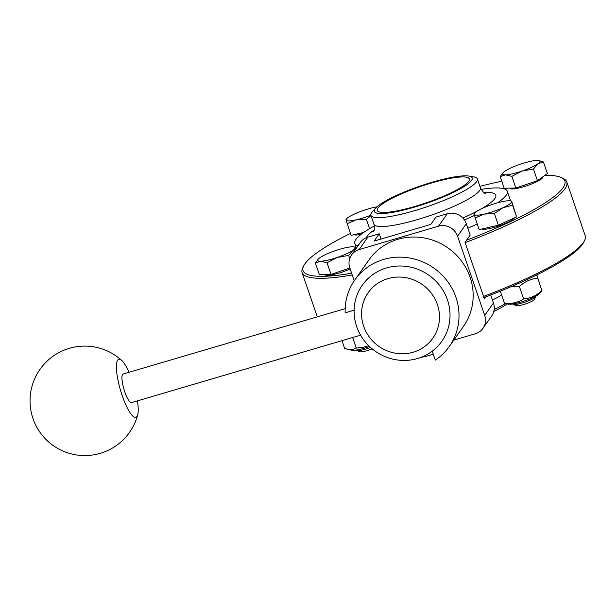 <?xml version="1.0" encoding="UTF-8"?>
<svg xmlns="http://www.w3.org/2000/svg" width="616" height="616" viewBox="0 0 616 616"><rect width="100%" height="100%" fill="white"/><g stroke="black" fill="none" stroke-linecap="round" stroke-linejoin="round"><path stroke-width="0.92" d="M465.142 242.627A139.878 24.871 -18.9 0 0 566.782 181.936L585.2 235.728A139.878 24.871 161.1 0 1 584.476 240.725L583.529 242.573A138.361 24.594 161.1 0 1 485.955 296.82A138.361 24.594 161.1 0 1 483.953 297.574M485.955 296.82L484.43 298.976L465.042 242.358L466.566 240.194A138.361 24.594 -18.9 0 0 561.268 177.547A138.361 24.594 -18.9 0 0 544.952 175.344M363.663 326.264A39.532 37.784 -144.9 0 0 429.876 341.857A39.532 37.784 -144.9 0 0 408.046 278.116A39.532 37.784 -144.9 0 0 363.663 326.264M354.131 310.195A48.656 46.5 -144.9 0 0 356.695 326.58A48.656 46.5 -144.9 0 0 432.232 351.166L435.296 360.114A57.773 55.224 35.1 0 0 449.318 346.477A57.773 55.224 35.1 0 0 447.262 281.027A57.773 55.224 35.1 0 0 383.653 259.428A57.773 55.224 35.1 0 0 354.824 279.964A57.773 55.224 35.1 0 0 345.168 312.836L354.131 310.195A48.656 46.5 35.1 0 1 423.192 271.741A48.656 46.5 35.1 0 1 432.232 351.166M129.021 372.28A30.253 7.084 73.6 0 0 121.822 360.545A30.253 7.084 73.6 0 0 116.393 367.236A30.253 7.084 73.6 0 0 122.191 395.595A30.253 7.084 73.6 0 0 137.745 414.63A30.253 7.084 73.6 0 0 137.437 400.87M345.176 308.639L123.108 374.028A14.9 3.488 73.6 0 0 122.561 374.443A14.9 3.488 73.6 0 0 124.363 390.613A14.9 3.488 73.6 0 0 131.524 402.61L360.599 335.166M466.566 240.194L470.193 235.043L466.312 223.724A15.207 14.53 35.1 0 0 447.285 213.737L435.943 217.078L430.8 224.393L374.081 241.087L379.225 233.78L381.027 239.047M354.231 280.827L349.803 267.875A15.207 14.53 35.1 0 1 351.543 254.955A15.207 14.53 35.1 0 1 359.136 249.549L438.538 226.172A15.207 14.53 35.1 0 1 457.565 236.151L484.707 315.423A15.207 14.53 35.1 0 1 482.959 328.343A15.207 14.53 35.1 0 1 475.375 333.749L453.8 340.101M490.713 294.979L493.455 302.987A15.207 14.53 35.1 0 1 491.707 315.916L482.959 328.343M351.543 254.955L360.298 242.519A15.207 14.53 35.1 0 1 367.883 237.121L379.225 233.78M433.217 354.038A57.773 55.224 35.1 0 1 421.152 357.303M449.318 346.477L463.471 326.365A57.773 55.224 -144.9 0 0 470.108 277.246A57.773 55.224 -144.9 0 0 397.805 239.324A57.773 55.224 -144.9 0 0 368.976 259.86L354.824 279.964M538.846 160.553L543.397 161.946L537.86 163.841A19.766 3.511 -18.9 0 0 538.63 160.514A19.766 3.511 -18.9 0 0 536.998 160.422A19.766 3.511 -18.9 0 0 520.358 164.218A19.766 3.511 -18.9 0 0 504.581 171.425A19.766 3.511 -18.9 0 0 503.103 172.673A19.766 3.511 -18.9 0 0 505.443 174.844A19.766 3.511 -18.9 0 0 522.083 171.055A19.766 3.511 -18.9 0 0 537.86 163.841L533.456 169.03L522.083 171.055L511.842 176.361L505.443 174.844L500.177 176.615L502.979 172.819M543.397 161.946L547.385 173.604L537.445 180.688L515.838 188.026L504.165 188.273L500.177 176.615M537.445 180.688L533.456 169.03M515.838 188.026L511.842 176.361M542.727 176.931L542.758 177.023A17.333 3.08 161.1 0 1 527.358 185.555A17.333 3.08 161.1 0 1 509.963 188.257L509.925 188.149M370.57 347.478A12.166 2.164 161.1 0 1 362.662 349.896A12.166 2.164 161.1 0 1 356.764 350.365A12.166 2.164 161.1 0 1 356.448 350.057L356.448 350.057M356.764 350.365L359.659 351.721A9.833 1.748 -18.9 0 0 364.418 351.343A9.833 1.748 -18.9 0 0 372.172 348.856M355.856 248.833L353.06 250.219L348.656 255.409L337.291 257.434L327.042 262.747L320.651 261.223A19.766 3.511 -18.9 0 0 337.291 257.434A19.766 3.511 -18.9 0 0 353.06 250.219A19.766 3.511 -18.9 0 0 353.83 246.893A19.766 3.511 -18.9 0 0 352.198 246.8A19.766 3.511 -18.9 0 0 335.558 250.596A19.766 3.511 -18.9 0 0 319.789 257.804A19.766 3.511 -18.9 0 0 318.31 259.051A19.766 3.511 -18.9 0 0 320.651 261.223L315.377 262.994L318.179 259.197M354.054 246.931L356.718 247.601M349.726 258.543L348.656 255.409M349.85 268.022L331.038 274.405L327.042 262.747M331.038 274.405L319.373 274.659L315.377 262.994M350.165 268.946A17.333 3.08 161.1 0 1 334.011 274.397A17.333 3.08 161.1 0 1 325.163 274.636L325.132 274.536M369.508 346.485A17.179 3.057 161.1 0 1 359.767 349.38A17.179 3.057 161.1 0 1 352.121 350.235L348.979 349.711L352.583 349.695L356.271 348.094L363.471 347.208L368.691 345.699M341.965 340.648L344.598 348.348L348.979 349.711M356.271 348.094L352.645 337.506M431.531 182.99A48.656 8.647 -18.9 0 0 377.269 210.449A48.656 8.647 -18.9 0 0 426.103 202.872A48.656 8.647 -18.9 0 0 469.33 178.925A48.656 8.647 -18.9 0 0 431.531 182.99M350.489 233.387A138.361 24.594 -18.9 0 0 303.773 265.704A138.361 24.594 -18.9 0 0 351.628 273.227M303.773 265.704L302.833 267.56A139.878 24.871 -18.9 0 0 302.11 272.557A139.878 24.871 -18.9 0 0 352.236 274.982M566.782 181.936A139.878 24.871 -18.9 0 0 563.147 178.432L561.268 177.547M501.755 181.22A138.361 24.594 -18.9 0 0 479.903 186.348M514.298 217.941A17.333 3.08 161.1 0 1 512.566 219.643A17.333 3.08 161.1 0 1 495.842 226.896A17.333 3.08 161.1 0 1 481.935 228.967M361.138 234.342A17.333 3.08 161.1 0 1 353.9 234.688M467.844 228.182A80.581 14.322 -18.9 0 0 477.254 223.978M510.333 200.855A80.581 14.322 -18.9 0 0 510.202 199.73L507.291 191.237A80.581 14.322 -18.9 0 0 481.104 189.389M374.374 225.926A80.581 14.322 -18.9 0 0 354.816 243.435A80.581 14.322 -18.9 0 0 357.942 245.861M464.387 219.92A80.581 14.322 -18.9 0 0 474.435 215.446M497.52 202.826A80.581 14.322 -18.9 0 0 507.291 191.237M375.914 207.869L372.572 211.488A56.256 10.002 -18.9 0 0 370.917 215.361A56.256 10.002 -18.9 0 0 427.381 206.599A56.256 10.002 -18.9 0 0 477.362 178.917A56.256 10.002 -18.9 0 0 473.673 176.869L468.822 176.061A51.698 9.194 -18.9 0 0 432.047 182.259A51.698 9.194 -18.9 0 0 375.914 207.869A51.698 9.194 -18.9 0 0 426.272 203.38A51.698 9.194 -18.9 0 0 468.822 176.061M584.476 240.725A139.878 24.871 161.1 0 1 483.552 296.419M505.366 303.657A56.256 10.002 161.1 0 1 494.163 309.494M507.137 303.95A51.698 9.194 161.1 0 1 493.786 311.457M376.954 206.853A19.766 3.511 -18.9 0 0 373.419 207.546A19.766 3.511 -18.9 0 0 354.708 213.906A19.766 3.511 -18.9 0 0 346.692 218.726A19.766 3.511 -18.9 0 0 346.092 220.035A19.766 3.511 -18.9 0 0 356.202 219.82A19.766 3.511 -18.9 0 0 370.87 215.192M371.009 215.646L366.366 219.281L356.202 219.82L347.155 223.654L346.161 219.712M369.585 228.667L366.366 219.281M363.702 232.455L351.151 235.32L347.155 223.654M504.566 303.519L500.261 291.183M504.404 303.288C511.573 304.042 517.971 302.579 523.623 298.906C530.453 298.344 536.521 295.572 541.834 290.583L536.821 274.89M536.644 274.982L541.995 290.814L539.408 293.609A17.179 3.057 161.1 0 1 538.122 294.694A17.179 3.057 161.1 0 1 522.861 301.478A17.179 3.057 161.1 0 1 508.531 304.181L504.558 303.519M523.623 298.906L519.396 286.571L510.78 286.81M537.614 278.24C530.784 278.802 524.709 281.581 519.396 286.571M511.619 201.278L516.608 216.886L498.39 225.217L494.394 213.552L484.23 214.099A19.766 3.511 -18.9 0 0 502.941 207.746A19.766 3.511 -18.9 0 0 511.55 201.609A19.766 3.511 -18.9 0 0 510.24 200.839A19.766 3.511 -18.9 0 0 501.447 201.825A19.766 3.511 -18.9 0 0 482.736 208.177A19.766 3.511 -18.9 0 0 474.72 213.005A19.766 3.511 -18.9 0 0 474.12 214.314A19.766 3.511 -18.9 0 0 484.23 214.099L475.182 217.933L474.189 213.983M498.39 225.217L479.179 229.599L475.182 217.933M516.608 216.886L512.612 205.228L502.941 207.746L494.394 213.552M511.55 201.609L512.612 205.228M513.182 304.312L516.069 305.667A9.833 1.748 -18.9 0 0 524.024 304.427A9.833 1.748 -18.9 0 0 533.394 300.354A9.833 1.748 -18.9 0 0 534.365 299.407L535.82 296.558A12.166 2.164 161.1 0 1 534.611 297.736A12.166 2.164 161.1 0 1 523.023 302.779A12.166 2.164 161.1 0 1 513.182 304.312A12.166 2.164 161.1 0 1 512.866 304.004L512.851 303.973M535.866 296.096L535.882 296.127A12.166 2.164 161.1 0 1 535.82 296.558M466.312 223.724L457.565 236.151M493.455 302.987L484.707 315.423M367.883 237.121L359.136 249.549M447.285 213.737L438.538 226.172M374.128 229.991A68.422 12.166 -18.9 0 0 366.42 237.637M462.839 218.025A68.422 12.166 -18.9 0 0 477 211.219M481.273 208.87A68.422 12.166 -18.9 0 0 483.783 192.446M373.273 231.855C374.351 231.254 374.582 228.721 373.95 224.232A56.256 10.002 -18.9 0 0 430.399 215.477A56.256 10.002 -18.9 0 0 480.403 187.795C482.651 191.715 484.384 193.586 485.608 193.393L485.601 193.393M501.632 295.187A56.256 10.002 161.1 0 1 492.43 299.992M121.822 360.545A54.732 54.732 0 0 0 30.8 391.745A54.732 54.732 0 0 0 73.319 454.362A54.732 54.732 0 0 0 137.745 414.63M538.63 160.514L539.015 160.576M503.103 172.673L502.748 173.065M318.31 259.051L317.948 259.444M353.83 246.893L354.215 246.954M356.179 247.424L354.816 243.435M480.395 187.788L477.362 178.917M373.95 224.232L370.917 215.361M302.11 272.557L317.279 316.855M346.692 218.726L346 219.481M510.24 200.839L511.457 201.047M474.72 213.005L474.027 213.752"/></g></svg>
